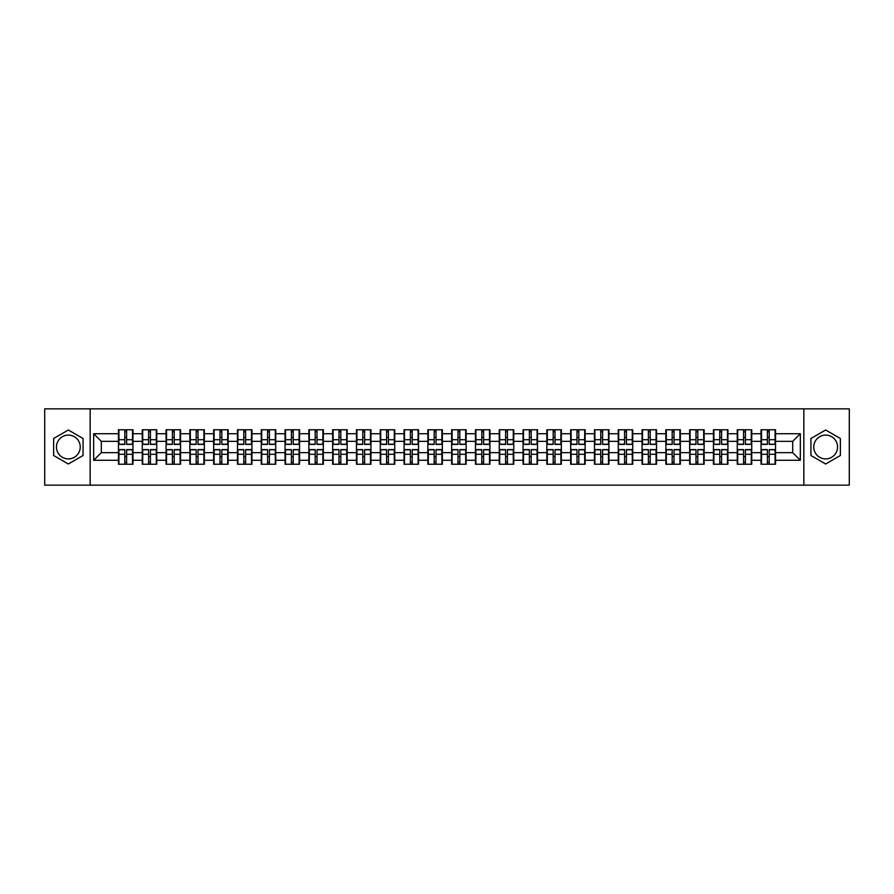 <?xml version="1.0" encoding="UTF-8"?>
<svg xmlns="http://www.w3.org/2000/svg" width="894" height="894" viewBox="0 0 894 894"><rect width="100%" height="100%" fill="white"/><g stroke="black" fill="none" stroke-linecap="round" stroke-linejoin="round"><path stroke-width="1.34" d="M825.654 435.099A11.901 11.901 0 0 0 813.752 447A11.901 11.901 0 0 0 825.654 458.901A11.901 11.901 0 0 0 837.555 447A11.901 11.901 0 0 0 825.654 435.099M68.346 458.901A11.901 11.901 0 0 1 56.445 447A11.901 11.901 0 0 1 68.346 435.099A11.901 11.901 0 0 1 80.248 447A11.901 11.901 0 0 1 68.346 458.901M803.84 485.14L849.3 485.14L849.3 408.86L803.84 408.86L803.84 485.14L90.16 485.14L90.16 408.86L44.7 408.86L44.7 485.14L90.16 485.14M803.84 408.86L90.16 408.86M792.699 452.643L792.699 441.357L775.534 441.357L775.534 452.643L792.699 452.643L800.331 460.276L800.331 433.724L775.534 433.724L775.534 429.757L761.04 429.757L761.04 441.357L751.742 441.357L751.742 452.643L761.04 452.643L761.04 441.357M800.331 460.276L775.534 460.276L775.534 464.243L761.04 464.243L761.04 460.276L751.742 460.276L751.742 464.243L737.248 464.243L737.248 460.276L727.939 460.276L727.939 464.243L713.446 464.243L713.446 460.276L704.137 460.276L704.137 464.243L689.643 464.243L689.643 460.276L680.345 460.276L680.345 464.243L665.851 464.243L665.851 460.276L656.542 460.276L656.542 464.243L642.048 464.243L642.048 460.276L632.74 460.276L632.74 464.243L618.246 464.243L618.246 460.276L608.937 460.276L608.937 464.243L594.454 464.243L594.454 460.276L585.145 460.276L585.145 464.243L570.651 464.243L570.651 460.276L561.343 460.276L561.343 464.243L546.849 464.243L546.849 460.276L537.54 460.276L537.54 464.243L523.046 464.243L523.046 460.276L513.748 460.276L513.748 464.243L499.254 464.243L499.254 460.276L489.946 460.276L489.946 464.243L475.452 464.243L475.452 460.276L466.143 460.276L466.143 464.243L451.649 464.243L451.649 460.276L442.351 460.276L442.351 464.243L427.857 464.243L427.857 460.276L418.548 460.276L418.548 464.243L404.054 464.243L404.054 460.276L394.746 460.276L394.746 464.243L380.252 464.243L380.252 460.276L370.954 460.276L370.954 464.243L356.46 464.243L356.46 460.276L347.151 460.276L347.151 464.243L332.657 464.243L332.657 460.276L323.349 460.276L323.349 464.243L308.855 464.243L308.855 460.276L299.546 460.276L299.546 464.243L285.063 464.243L285.063 460.276L275.754 460.276L275.754 464.243L261.26 464.243L261.26 460.276L251.952 460.276L251.952 464.243L237.458 464.243L237.458 460.276L228.149 460.276L228.149 464.243L213.655 464.243L213.655 460.276L204.357 460.276L204.357 464.243L189.863 464.243L189.863 460.276L180.554 460.276L180.554 464.243L166.06 464.243L166.06 460.276L156.752 460.276L156.752 464.243L142.258 464.243L142.258 460.276L132.96 460.276L132.96 464.243L118.466 464.243L118.466 460.276L93.669 460.276L93.669 433.724L118.466 433.724L118.466 441.357L101.301 441.357L101.301 452.643L118.466 452.643L118.466 441.357M761.04 433.724L751.742 433.724L751.742 429.757L737.248 429.757L737.248 433.724L727.939 433.724L727.939 429.757L713.446 429.757L713.446 433.724L704.137 433.724L704.137 429.757L689.643 429.757L689.643 433.724L680.345 433.724L680.345 429.757L665.851 429.757L665.851 433.724L656.542 433.724L656.542 429.757L642.048 429.757L642.048 433.724L632.74 433.724L632.74 429.757L618.246 429.757L618.246 433.724L608.937 433.724L608.937 429.757L594.454 429.757L594.454 433.724L585.145 433.724L585.145 429.757L570.651 429.757L570.651 433.724L561.343 433.724L561.343 429.757L546.849 429.757L546.849 433.724L537.54 433.724L537.54 429.757L523.046 429.757L523.046 433.724L513.748 433.724L513.748 429.757L499.254 429.757L499.254 433.724L489.946 433.724L489.946 429.757L475.452 429.757L475.452 433.724L466.143 433.724L466.143 429.757L451.649 429.757L451.649 433.724L442.351 433.724L442.351 429.757L427.857 429.757L427.857 433.724L418.548 433.724L418.548 429.757L404.054 429.757L404.054 433.724L394.746 433.724L394.746 429.757L380.252 429.757L380.252 433.724L370.954 433.724L370.954 429.757L356.46 429.757L356.46 433.724L347.151 433.724L347.151 429.757L332.657 429.757L332.657 433.724L323.349 433.724L323.349 429.757L308.855 429.757L308.855 433.724L299.546 433.724L299.546 429.757L285.063 429.757L285.063 433.724L275.754 433.724L275.754 429.757L261.26 429.757L261.26 433.724L251.952 433.724L251.952 429.757L237.458 429.757L237.458 433.724L228.149 433.724L228.149 429.757L213.655 429.757L213.655 433.724L204.357 433.724L204.357 429.757L189.863 429.757L189.863 433.724L180.554 433.724L180.554 429.757L166.06 429.757L166.06 433.724L156.752 433.724L156.752 429.757L142.258 429.757L142.258 433.724L132.96 433.724L132.96 429.757L118.466 429.757L118.466 433.724M761.04 452.643L761.04 460.276M751.742 452.643L751.742 460.276M751.742 433.724L751.742 441.357M727.939 452.643L737.248 452.643L737.248 441.357L727.939 441.357L727.939 460.276M737.248 452.643L737.248 460.276M737.248 433.724L737.248 441.357M727.939 433.724L727.939 441.357M704.137 452.643L713.446 452.643L713.446 441.357L704.137 441.357L704.137 460.276M713.446 452.643L713.446 460.276M713.446 433.724L713.446 441.357M704.137 433.724L704.137 441.357M680.345 452.643L689.643 452.643L689.643 441.357L680.345 441.357L680.345 460.276M689.643 452.643L689.643 460.276M689.643 433.724L689.643 441.357M680.345 433.724L680.345 441.357M656.542 452.643L665.851 452.643L665.851 441.357L656.542 441.357L656.542 460.276M665.851 452.643L665.851 460.276M665.851 433.724L665.851 441.357M656.542 433.724L656.542 441.357M632.74 452.643L642.048 452.643L642.048 441.357L632.74 441.357L632.74 460.276M642.048 452.643L642.048 460.276M642.048 433.724L642.048 441.357M632.74 433.724L632.74 441.357M608.937 452.643L618.246 452.643L618.246 441.357L608.937 441.357L608.937 460.276M618.246 452.643L618.246 460.276M618.246 433.724L618.246 441.357M608.937 433.724L608.937 441.357M585.145 452.643L594.454 452.643L594.454 441.357L585.145 441.357L585.145 460.276M594.454 452.643L594.454 460.276M594.454 433.724L594.454 441.357M585.145 433.724L585.145 441.357M561.343 452.643L570.651 452.643L570.651 441.357L561.343 441.357L561.343 460.276M570.651 452.643L570.651 460.276M570.651 433.724L570.651 441.357M561.343 433.724L561.343 441.357M537.54 452.643L546.849 452.643L546.849 441.357L537.54 441.357L537.54 460.276M546.849 452.643L546.849 460.276M546.849 433.724L546.849 441.357M537.54 433.724L537.54 441.357M513.748 452.643L523.046 452.643L523.046 441.357L513.748 441.357L513.748 460.276M523.046 452.643L523.046 460.276M523.046 433.724L523.046 441.357M513.748 433.724L513.748 441.357M489.946 452.643L499.254 452.643L499.254 441.357L489.946 441.357L489.946 460.276M499.254 452.643L499.254 460.276M499.254 433.724L499.254 441.357M489.946 433.724L489.946 441.357M466.143 452.643L475.452 452.643L475.452 441.357L466.143 441.357L466.143 460.276M475.452 452.643L475.452 460.276M475.452 433.724L475.452 441.357M466.143 433.724L466.143 441.357M442.351 452.643L451.649 452.643L451.649 441.357L442.351 441.357L442.351 460.276M451.649 452.643L451.649 460.276M451.649 433.724L451.649 441.357M442.351 433.724L442.351 441.357M418.548 452.643L427.857 452.643L427.857 441.357L418.548 441.357L418.548 460.276M427.857 452.643L427.857 460.276M427.857 433.724L427.857 441.357M418.548 433.724L418.548 441.357M394.746 452.643L404.054 452.643L404.054 441.357L394.746 441.357L394.746 460.276M404.054 452.643L404.054 460.276M404.054 433.724L404.054 441.357M394.746 433.724L394.746 441.357M370.954 452.643L380.252 452.643L380.252 441.357L370.954 441.357L370.954 460.276M380.252 452.643L380.252 460.276M380.252 433.724L380.252 441.357M370.954 433.724L370.954 441.357M347.151 452.643L356.46 452.643L356.46 441.357L347.151 441.357L347.151 460.276M356.46 452.643L356.46 460.276M356.46 433.724L356.46 441.357M347.151 433.724L347.151 441.357M323.349 452.643L332.657 452.643L332.657 441.357L323.349 441.357L323.349 460.276M332.657 452.643L332.657 460.276M332.657 433.724L332.657 441.357M323.349 433.724L323.349 441.357M299.546 452.643L308.855 452.643L308.855 441.357L299.546 441.357L299.546 460.276M308.855 452.643L308.855 460.276M308.855 433.724L308.855 441.357M299.546 433.724L299.546 441.357M275.754 452.643L285.063 452.643L285.063 441.357L275.754 441.357L275.754 460.276M285.063 452.643L285.063 460.276M285.063 433.724L285.063 441.357M275.754 433.724L275.754 441.357M251.952 452.643L261.26 452.643L261.26 441.357L251.952 441.357L251.952 460.276M261.26 452.643L261.26 460.276M261.26 433.724L261.26 441.357M251.952 433.724L251.952 441.357M228.149 452.643L237.458 452.643L237.458 441.357L228.149 441.357L228.149 460.276M237.458 452.643L237.458 460.276M237.458 433.724L237.458 441.357M228.149 433.724L228.149 441.357M204.357 452.643L213.655 452.643L213.655 441.357L204.357 441.357L204.357 460.276M213.655 452.643L213.655 460.276M213.655 433.724L213.655 441.357M204.357 433.724L204.357 441.357M180.554 452.643L189.863 452.643L189.863 441.357L180.554 441.357L180.554 460.276M189.863 452.643L189.863 460.276M189.863 433.724L189.863 441.357M180.554 433.724L180.554 441.357M156.752 452.643L166.06 452.643L166.06 441.357L156.752 441.357L156.752 460.276M166.06 452.643L166.06 460.276M166.06 433.724L166.06 441.357M156.752 433.724L156.752 441.357M132.96 452.643L142.258 452.643L142.258 441.357L132.96 441.357L132.96 460.276M142.258 452.643L142.258 460.276M142.258 433.724L142.258 441.357M132.96 433.724L132.96 441.357M118.466 452.643L118.466 460.276M101.301 452.643L93.669 460.276M93.669 433.724L101.301 441.357M775.534 452.643L775.534 460.276M775.534 433.724L775.534 441.357M800.331 433.724L792.699 441.357M68.346 430.003L53.629 438.496L53.629 455.504L68.346 463.997L83.064 455.504L83.064 438.496L68.346 430.003M810.936 455.504L825.654 463.997L840.371 455.504L840.371 438.496L825.654 430.003L810.936 438.496L810.936 455.504M132.502 429.757L132.502 444.407L126.624 444.407L126.624 429.757M124.791 429.757L124.791 444.407L118.924 444.407L118.924 429.757M124.791 431.746L126.624 431.746M126.624 437.389L124.791 437.389M118.924 464.243L118.924 449.593L124.791 449.593L124.791 464.243M126.624 464.243L126.624 449.593L132.502 449.593L132.502 464.243M126.624 462.254L124.791 462.254M124.791 456.611L126.624 456.611M156.294 429.757L156.294 444.407L150.427 444.407L150.427 429.757M148.594 429.757L148.594 444.407L142.716 444.407L142.716 429.757M148.594 431.746L150.427 431.746M150.427 437.389L148.594 437.389M180.096 429.757L180.096 444.407L174.218 444.407L174.218 429.757M172.397 429.757L172.397 444.407L166.519 444.407L166.519 429.757M172.397 431.746L174.218 431.746M174.218 437.389L172.397 437.389M203.899 429.757L203.899 444.407L198.021 444.407L198.021 429.757M196.188 429.757L196.188 444.407L190.321 444.407L190.321 429.757M196.188 431.746L198.021 431.746M198.021 437.389L196.188 437.389M227.691 429.757L227.691 444.407L221.824 444.407L221.824 429.757M219.991 429.757L219.991 444.407L214.113 444.407L214.113 429.757M219.991 431.746L221.824 431.746M221.824 437.389L219.991 437.389M251.493 429.757L251.493 444.407L245.626 444.407L245.626 429.757M243.794 429.757L243.794 444.407L237.916 444.407L237.916 429.757M243.794 431.746L245.626 431.746M245.626 437.389L243.794 437.389M142.716 464.243L142.716 449.593L148.594 449.593L148.594 464.243M150.427 464.243L150.427 449.593L156.294 449.593L156.294 464.243M150.427 462.254L148.594 462.254M148.594 456.611L150.427 456.611M166.519 464.243L166.519 449.593L172.397 449.593L172.397 464.243M174.218 464.243L174.218 449.593L180.096 449.593L180.096 464.243M174.218 462.254L172.397 462.254M172.397 456.611L174.218 456.611M190.321 464.243L190.321 449.593L196.188 449.593L196.188 464.243M198.021 464.243L198.021 449.593L203.899 449.593L203.899 464.243M198.021 462.254L196.188 462.254M196.188 456.611L198.021 456.611M214.113 464.243L214.113 449.593L219.991 449.593L219.991 464.243M221.824 464.243L221.824 449.593L227.691 449.593L227.691 464.243M221.824 462.254L219.991 462.254M219.991 456.611L221.824 456.611M237.916 464.243L237.916 449.593L243.794 449.593L243.794 464.243M245.626 464.243L245.626 449.593L251.493 449.593L251.493 464.243M245.626 462.254L243.794 462.254M243.794 456.611L245.626 456.611M275.296 429.757L275.296 444.407L269.418 444.407L269.418 429.757M267.585 429.757L267.585 444.407L261.718 444.407L261.718 429.757M267.585 431.746L269.418 431.746M269.418 437.389L267.585 437.389M261.718 464.243L261.718 449.593L267.585 449.593L267.585 464.243M269.418 464.243L269.418 449.593L275.296 449.593L275.296 464.243M269.418 462.254L267.585 462.254M267.585 456.611L269.418 456.611M299.099 429.757L299.099 444.407L293.221 444.407L293.221 429.757M291.388 429.757L291.388 444.407L285.51 444.407L285.51 429.757M291.388 431.746L293.221 431.746M293.221 437.389L291.388 437.389M285.51 464.243L285.51 449.593L291.388 449.593L291.388 464.243M293.221 464.243L293.221 449.593L299.099 449.593L299.099 464.243M293.221 462.254L291.388 462.254M291.388 456.611L293.221 456.611M322.89 429.757L322.89 444.407L317.024 444.407L317.024 429.757M315.191 429.757L315.191 444.407L309.313 444.407L309.313 429.757M315.191 431.746L317.024 431.746M317.024 437.389L315.191 437.389M309.313 464.243L309.313 449.593L315.191 449.593L315.191 464.243M317.024 464.243L317.024 449.593L322.89 449.593L322.89 464.243M317.024 462.254L315.191 462.254M315.191 456.611L317.024 456.611M346.693 429.757L346.693 444.407L340.815 444.407L340.815 429.757M338.982 429.757L338.982 444.407L333.116 444.407L333.116 429.757M338.982 431.746L340.815 431.746M340.815 437.389L338.982 437.389M333.116 464.243L333.116 449.593L338.982 449.593L338.982 464.243M340.815 464.243L340.815 449.593L346.693 449.593L346.693 464.243M340.815 462.254L338.982 462.254M338.982 456.611L340.815 456.611M370.496 429.757L370.496 444.407L364.618 444.407L364.618 429.757M362.785 429.757L362.785 444.407L356.918 444.407L356.918 429.757M362.785 431.746L364.618 431.746M364.618 437.389L362.785 437.389M356.918 464.243L356.918 449.593L362.785 449.593L362.785 464.243M364.618 464.243L364.618 449.593L370.496 449.593L370.496 464.243M364.618 462.254L362.785 462.254M362.785 456.611L364.618 456.611M394.288 429.757L394.288 444.407L388.421 444.407L388.421 429.757M386.588 429.757L386.588 444.407L380.71 444.407L380.71 429.757M386.588 431.746L388.421 431.746M388.421 437.389L386.588 437.389M380.71 464.243L380.71 449.593L386.588 449.593L386.588 464.243M388.421 464.243L388.421 449.593L394.288 449.593L394.288 464.243M388.421 462.254L386.588 462.254M386.588 456.611L388.421 456.611M418.09 429.757L418.09 444.407L412.212 444.407L412.212 429.757M410.391 429.757L410.391 444.407L404.513 444.407L404.513 429.757M410.391 431.746L412.212 431.746M412.212 437.389L410.391 437.389M404.513 464.243L404.513 449.593L410.391 449.593L410.391 464.243M412.212 464.243L412.212 449.593L418.09 449.593L418.09 464.243M412.212 462.254L410.391 462.254M410.391 456.611L412.212 456.611M441.893 429.757L441.893 444.407L436.015 444.407L436.015 429.757M434.182 429.757L434.182 444.407L428.315 444.407L428.315 429.757M434.182 431.746L436.015 431.746M436.015 437.389L434.182 437.389M428.315 464.243L428.315 449.593L434.182 449.593L434.182 464.243M436.015 464.243L436.015 449.593L441.893 449.593L441.893 464.243M436.015 462.254L434.182 462.254M434.182 456.611L436.015 456.611M465.685 429.757L465.685 444.407L459.818 444.407L459.818 429.757M457.985 429.757L457.985 444.407L452.107 444.407L452.107 429.757M457.985 431.746L459.818 431.746M459.818 437.389L457.985 437.389M452.107 464.243L452.107 449.593L457.985 449.593L457.985 464.243M459.818 464.243L459.818 449.593L465.685 449.593L465.685 464.243M459.818 462.254L457.985 462.254M457.985 456.611L459.818 456.611M489.487 429.757L489.487 444.407L483.609 444.407L483.609 429.757M481.788 429.757L481.788 444.407L475.91 444.407L475.91 429.757M481.788 431.746L483.609 431.746M483.609 437.389L481.788 437.389M475.91 464.243L475.91 449.593L481.788 449.593L481.788 464.243M483.609 464.243L483.609 449.593L489.487 449.593L489.487 464.243M483.609 462.254L481.788 462.254M481.788 456.611L483.609 456.611M513.29 429.757L513.29 444.407L507.412 444.407L507.412 429.757M505.579 429.757L505.579 444.407L499.712 444.407L499.712 429.757M505.579 431.746L507.412 431.746M507.412 437.389L505.579 437.389M499.712 464.243L499.712 449.593L505.579 449.593L505.579 464.243M507.412 464.243L507.412 449.593L513.29 449.593L513.29 464.243M507.412 462.254L505.579 462.254M505.579 456.611L507.412 456.611M537.082 429.757L537.082 444.407L531.215 444.407L531.215 429.757M529.382 429.757L529.382 444.407L523.504 444.407L523.504 429.757M529.382 431.746L531.215 431.746M531.215 437.389L529.382 437.389M523.504 464.243L523.504 449.593L529.382 449.593L529.382 464.243M531.215 464.243L531.215 449.593L537.082 449.593L537.082 464.243M531.215 462.254L529.382 462.254M529.382 456.611L531.215 456.611M560.884 429.757L560.884 444.407L555.018 444.407L555.018 429.757M553.185 429.757L553.185 444.407L547.307 444.407L547.307 429.757M553.185 431.746L555.018 431.746M555.018 437.389L553.185 437.389M547.307 464.243L547.307 449.593L553.185 449.593L553.185 464.243M555.018 464.243L555.018 449.593L560.884 449.593L560.884 464.243M555.018 462.254L553.185 462.254M553.185 456.611L555.018 456.611M584.687 429.757L584.687 444.407L578.809 444.407L578.809 429.757M576.976 429.757L576.976 444.407L571.11 444.407L571.11 429.757M576.976 431.746L578.809 431.746M578.809 437.389L576.976 437.389M571.11 464.243L571.11 449.593L576.976 449.593L576.976 464.243M578.809 464.243L578.809 449.593L584.687 449.593L584.687 464.243M578.809 462.254L576.976 462.254M576.976 456.611L578.809 456.611M608.49 429.757L608.49 444.407L602.612 444.407L602.612 429.757M600.779 429.757L600.779 444.407L594.901 444.407L594.901 429.757M600.779 431.746L602.612 431.746M602.612 437.389L600.779 437.389M594.901 464.243L594.901 449.593L600.779 449.593L600.779 464.243M602.612 464.243L602.612 449.593L608.49 449.593L608.49 464.243M602.612 462.254L600.779 462.254M600.779 456.611L602.612 456.611M632.281 429.757L632.281 444.407L626.415 444.407L626.415 429.757M624.582 429.757L624.582 444.407L618.704 444.407L618.704 429.757M624.582 431.746L626.415 431.746M626.415 437.389L624.582 437.389M618.704 464.243L618.704 449.593L624.582 449.593L624.582 464.243M626.415 464.243L626.415 449.593L632.281 449.593L632.281 464.243M626.415 462.254L624.582 462.254M624.582 456.611L626.415 456.611M656.084 429.757L656.084 444.407L650.206 444.407L650.206 429.757M648.374 429.757L648.374 444.407L642.507 444.407L642.507 429.757M648.374 431.746L650.206 431.746M650.206 437.389L648.374 437.389M642.507 464.243L642.507 449.593L648.374 449.593L648.374 464.243M650.206 464.243L650.206 449.593L656.084 449.593L656.084 464.243M650.206 462.254L648.374 462.254M648.374 456.611L650.206 456.611M679.887 429.757L679.887 444.407L674.009 444.407L674.009 429.757M672.176 429.757L672.176 444.407L666.309 444.407L666.309 429.757M672.176 431.746L674.009 431.746M674.009 437.389L672.176 437.389M666.309 464.243L666.309 449.593L672.176 449.593L672.176 464.243M674.009 464.243L674.009 449.593L679.887 449.593L679.887 464.243M674.009 462.254L672.176 462.254M672.176 456.611L674.009 456.611M703.679 429.757L703.679 444.407L697.812 444.407L697.812 429.757M695.979 429.757L695.979 444.407L690.101 444.407L690.101 429.757M695.979 431.746L697.812 431.746M697.812 437.389L695.979 437.389M690.101 464.243L690.101 449.593L695.979 449.593L695.979 464.243M697.812 464.243L697.812 449.593L703.679 449.593L703.679 464.243M697.812 462.254L695.979 462.254M695.979 456.611L697.812 456.611M727.481 429.757L727.481 444.407L721.603 444.407L721.603 429.757M719.782 429.757L719.782 444.407L713.904 444.407L713.904 429.757M719.782 431.746L721.603 431.746M721.603 437.389L719.782 437.389M713.904 464.243L713.904 449.593L719.782 449.593L719.782 464.243M721.603 464.243L721.603 449.593L727.481 449.593L727.481 464.243M721.603 462.254L719.782 462.254M719.782 456.611L721.603 456.611M751.284 429.757L751.284 444.407L745.406 444.407L745.406 429.757M743.573 429.757L743.573 444.407L737.706 444.407L737.706 429.757M743.573 431.746L745.406 431.746M745.406 437.389L743.573 437.389M737.706 464.243L737.706 449.593L743.573 449.593L743.573 464.243M745.406 464.243L745.406 449.593L751.284 449.593L751.284 464.243M745.406 462.254L743.573 462.254M743.573 456.611L745.406 456.611M775.076 429.757L775.076 444.407L769.209 444.407L769.209 429.757M767.376 429.757L767.376 444.407L761.498 444.407L761.498 429.757M767.376 431.746L769.209 431.746M769.209 437.389L767.376 437.389M761.498 464.243L761.498 449.593L767.376 449.593L767.376 464.243M769.209 464.243L769.209 449.593L775.076 449.593L775.076 464.243M769.209 462.254L767.376 462.254M767.376 456.611L769.209 456.611M124.791 439.703L118.924 439.703M124.791 444.206L118.924 444.206M132.502 439.703L126.624 439.703M132.502 444.206L126.624 444.206M126.624 454.297L132.502 454.297M126.624 449.794L132.502 449.794M118.924 454.297L124.791 454.297M118.924 449.794L124.791 449.794M148.594 439.703L142.716 439.703M148.594 444.206L142.716 444.206M156.294 439.703L150.427 439.703M156.294 444.206L150.427 444.206M172.397 439.703L166.519 439.703M172.397 444.206L166.519 444.206M180.096 439.703L174.218 439.703M180.096 444.206L174.218 444.206M196.188 439.703L190.321 439.703M196.188 444.206L190.321 444.206M203.899 439.703L198.021 439.703M203.899 444.206L198.021 444.206M219.991 439.703L214.113 439.703M219.991 444.206L214.113 444.206M227.691 439.703L221.824 439.703M227.691 444.206L221.824 444.206M243.794 439.703L237.916 439.703M243.794 444.206L237.916 444.206M251.493 439.703L245.626 439.703M251.493 444.206L245.626 444.206M150.427 454.297L156.294 454.297M150.427 449.794L156.294 449.794M142.716 454.297L148.594 454.297M142.716 449.794L148.594 449.794M174.218 454.297L180.096 454.297M174.218 449.794L180.096 449.794M166.519 454.297L172.397 454.297M166.519 449.794L172.397 449.794M198.021 454.297L203.899 454.297M198.021 449.794L203.899 449.794M190.321 454.297L196.188 454.297M190.321 449.794L196.188 449.794M221.824 454.297L227.691 454.297M221.824 449.794L227.691 449.794M214.113 454.297L219.991 454.297M214.113 449.794L219.991 449.794M245.626 454.297L251.493 454.297M245.626 449.794L251.493 449.794M237.916 454.297L243.794 454.297M237.916 449.794L243.794 449.794M267.585 439.703L261.718 439.703M267.585 444.206L261.718 444.206M275.296 439.703L269.418 439.703M275.296 444.206L269.418 444.206M269.418 454.297L275.296 454.297M269.418 449.794L275.296 449.794M261.718 454.297L267.585 454.297M261.718 449.794L267.585 449.794M291.388 439.703L285.51 439.703M291.388 444.206L285.51 444.206M299.099 439.703L293.221 439.703M299.099 444.206L293.221 444.206M293.221 454.297L299.099 454.297M293.221 449.794L299.099 449.794M285.51 454.297L291.388 454.297M285.51 449.794L291.388 449.794M315.191 439.703L309.313 439.703M315.191 444.206L309.313 444.206M322.89 439.703L317.024 439.703M322.89 444.206L317.024 444.206M317.024 454.297L322.89 454.297M317.024 449.794L322.89 449.794M309.313 454.297L315.191 454.297M309.313 449.794L315.191 449.794M338.982 439.703L333.116 439.703M338.982 444.206L333.116 444.206M346.693 439.703L340.815 439.703M346.693 444.206L340.815 444.206M340.815 454.297L346.693 454.297M340.815 449.794L346.693 449.794M333.116 454.297L338.982 454.297M333.116 449.794L338.982 449.794M362.785 439.703L356.918 439.703M362.785 444.206L356.918 444.206M370.496 439.703L364.618 439.703M370.496 444.206L364.618 444.206M364.618 454.297L370.496 454.297M364.618 449.794L370.496 449.794M356.918 454.297L362.785 454.297M356.918 449.794L362.785 449.794M386.588 439.703L380.71 439.703M386.588 444.206L380.71 444.206M394.288 439.703L388.421 439.703M394.288 444.206L388.421 444.206M388.421 454.297L394.288 454.297M388.421 449.794L394.288 449.794M380.71 454.297L386.588 454.297M380.71 449.794L386.588 449.794M410.391 439.703L404.513 439.703M410.391 444.206L404.513 444.206M418.09 439.703L412.212 439.703M418.09 444.206L412.212 444.206M412.212 454.297L418.09 454.297M412.212 449.794L418.09 449.794M404.513 454.297L410.391 454.297M404.513 449.794L410.391 449.794M434.182 439.703L428.315 439.703M434.182 444.206L428.315 444.206M441.893 439.703L436.015 439.703M441.893 444.206L436.015 444.206M436.015 454.297L441.893 454.297M436.015 449.794L441.893 449.794M428.315 454.297L434.182 454.297M428.315 449.794L434.182 449.794M457.985 439.703L452.107 439.703M457.985 444.206L452.107 444.206M465.685 439.703L459.818 439.703M465.685 444.206L459.818 444.206M459.818 454.297L465.685 454.297M459.818 449.794L465.685 449.794M452.107 454.297L457.985 454.297M452.107 449.794L457.985 449.794M481.788 439.703L475.91 439.703M481.788 444.206L475.91 444.206M489.487 439.703L483.609 439.703M489.487 444.206L483.609 444.206M483.609 454.297L489.487 454.297M483.609 449.794L489.487 449.794M475.91 454.297L481.788 454.297M475.91 449.794L481.788 449.794M505.579 439.703L499.712 439.703M505.579 444.206L499.712 444.206M513.29 439.703L507.412 439.703M513.29 444.206L507.412 444.206M507.412 454.297L513.29 454.297M507.412 449.794L513.29 449.794M499.712 454.297L505.579 454.297M499.712 449.794L505.579 449.794M529.382 439.703L523.504 439.703M529.382 444.206L523.504 444.206M537.082 439.703L531.215 439.703M537.082 444.206L531.215 444.206M531.215 454.297L537.082 454.297M531.215 449.794L537.082 449.794M523.504 454.297L529.382 454.297M523.504 449.794L529.382 449.794M553.185 439.703L547.307 439.703M553.185 444.206L547.307 444.206M560.884 439.703L555.018 439.703M560.884 444.206L555.018 444.206M555.018 454.297L560.884 454.297M555.018 449.794L560.884 449.794M547.307 454.297L553.185 454.297M547.307 449.794L553.185 449.794M576.976 439.703L571.11 439.703M576.976 444.206L571.11 444.206M584.687 439.703L578.809 439.703M584.687 444.206L578.809 444.206M578.809 454.297L584.687 454.297M578.809 449.794L584.687 449.794M571.11 454.297L576.976 454.297M571.11 449.794L576.976 449.794M600.779 439.703L594.901 439.703M600.779 444.206L594.901 444.206M608.49 439.703L602.612 439.703M608.49 444.206L602.612 444.206M602.612 454.297L608.49 454.297M602.612 449.794L608.49 449.794M594.901 454.297L600.779 454.297M594.901 449.794L600.779 449.794M624.582 439.703L618.704 439.703M624.582 444.206L618.704 444.206M632.281 439.703L626.415 439.703M632.281 444.206L626.415 444.206M626.415 454.297L632.281 454.297M626.415 449.794L632.281 449.794M618.704 454.297L624.582 454.297M618.704 449.794L624.582 449.794M648.374 439.703L642.507 439.703M648.374 444.206L642.507 444.206M656.084 439.703L650.206 439.703M656.084 444.206L650.206 444.206M650.206 454.297L656.084 454.297M650.206 449.794L656.084 449.794M642.507 454.297L648.374 454.297M642.507 449.794L648.374 449.794M672.176 439.703L666.309 439.703M672.176 444.206L666.309 444.206M679.887 439.703L674.009 439.703M679.887 444.206L674.009 444.206M674.009 454.297L679.887 454.297M674.009 449.794L679.887 449.794M666.309 454.297L672.176 454.297M666.309 449.794L672.176 449.794M695.979 439.703L690.101 439.703M695.979 444.206L690.101 444.206M703.679 439.703L697.812 439.703M703.679 444.206L697.812 444.206M697.812 454.297L703.679 454.297M697.812 449.794L703.679 449.794M690.101 454.297L695.979 454.297M690.101 449.794L695.979 449.794M719.782 439.703L713.904 439.703M719.782 444.206L713.904 444.206M727.481 439.703L721.603 439.703M727.481 444.206L721.603 444.206M721.603 454.297L727.481 454.297M721.603 449.794L727.481 449.794M713.904 454.297L719.782 454.297M713.904 449.794L719.782 449.794M743.573 439.703L737.706 439.703M743.573 444.206L737.706 444.206M751.284 439.703L745.406 439.703M751.284 444.206L745.406 444.206M745.406 454.297L751.284 454.297M745.406 449.794L751.284 449.794M737.706 454.297L743.573 454.297M737.706 449.794L743.573 449.794M767.376 439.703L761.498 439.703M767.376 444.206L761.498 444.206M775.076 439.703L769.209 439.703M775.076 444.206L769.209 444.206M769.209 454.297L775.076 454.297M769.209 449.794L775.076 449.794M761.498 454.297L767.376 454.297M761.498 449.794L767.376 449.794"/></g></svg>
